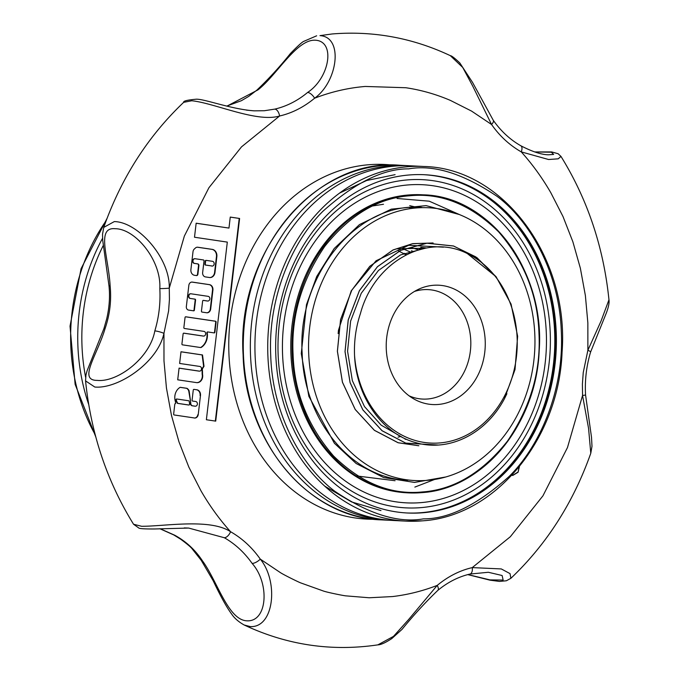 <?xml version="1.0" encoding="UTF-8"?>
<svg xmlns="http://www.w3.org/2000/svg" width="679" height="679" viewBox="0 0 679 679"><rect width="100%" height="100%" fill="white"/><g stroke="black" fill="none" stroke-linecap="round" stroke-linejoin="round"><path stroke-width="1.02" d="M409.819 195.764C378.296 197.954 349.923 214.861 324.698 246.469C301.646 280.376 291.104 316.304 293.073 354.226C294.287 392.207 307.748 426.106 333.474 455.915C361.16 483.066 390.748 495.076 422.236 491.969C453.759 489.771 482.132 472.873 507.357 441.265C530.409 407.349 540.951 371.43 538.982 333.508C537.768 295.518 524.307 261.627 498.581 231.811C470.895 204.668 441.316 192.649 409.819 195.764M434.535 479.484L414.852 487.089M390.688 520.326A177.55 147.08 -87.1 0 1 388.396 520.224A177.55 147.08 -87.1 0 1 250.339 345.339A177.55 147.08 -87.1 0 1 390.077 165.871A177.55 147.08 -87.1 0 1 406.602 165.6A177.55 147.08 -87.1 0 1 408.894 165.735M407.001 512.976A169.351 140.29 92.9 0 0 422.414 512.696A169.351 140.29 92.9 0 0 555.702 341.724A169.351 140.29 92.9 0 0 424.367 174.715M411.185 165.837A177.55 147.08 92.9 0 0 394.66 166.109A177.55 147.08 92.9 0 0 254.922 345.577A177.55 147.08 92.9 0 0 392.98 520.462L405.779 521.116A177.55 147.08 -87.1 0 1 267.721 346.231A177.55 147.08 -87.1 0 1 407.459 166.762A177.55 147.08 -87.1 0 1 423.985 166.491L411.185 165.837M423.102 512.738A169.351 140.29 -87.1 0 1 407.349 512.993A169.351 140.29 -87.1 0 1 275.657 346.18A169.351 140.29 -87.1 0 1 408.953 174.995A169.351 140.29 -87.1 0 1 424.706 174.732A169.351 140.29 -87.1 0 1 556.398 341.554A169.351 140.29 -87.1 0 1 423.102 512.738M406.797 492.793A149.21 123.603 -87.1 0 1 290.773 345.823A149.21 123.603 -87.1 0 1 408.215 195A149.21 123.603 -87.1 0 1 422.092 194.771L423.297 194.831A149.21 123.603 92.9 0 0 409.412 195.06A149.21 123.603 92.9 0 0 291.97 345.883A149.21 123.603 92.9 0 0 407.994 492.861A149.21 123.603 92.9 0 0 421.88 492.631A149.21 123.603 92.9 0 0 539.321 341.809A149.21 123.603 92.9 0 0 423.297 194.831C489.686 196.172 545.288 271.15 539.168 350.865C536.427 424.222 482.837 489.058 421.914 492.623L406.797 492.793M421.107 502.613A159.285 131.947 92.9 0 0 546.298 332.676A159.285 131.947 92.9 0 0 407.79 184.96A159.285 131.947 92.9 0 0 282.591 354.888A159.285 131.947 92.9 0 0 421.107 502.613M421.048 507.62A164.318 136.114 92.9 0 0 550.211 332.311A164.318 136.114 92.9 0 0 407.315 179.918A164.318 136.114 92.9 0 0 278.161 355.227A164.318 136.114 92.9 0 0 421.048 507.62M423.917 174.698A169.351 140.29 -87.1 0 1 554.811 341.944A169.351 140.29 -87.1 0 1 421.523 512.653A169.351 140.29 -87.1 0 1 406.56 512.951M450.338 55.67L450.33 55.661C451.501 55.653 454.658 58.071 459.793 62.909L472.559 82.439L493.302 120.353A6.832 2.631 -35.1 0 1 491.545 124.486L472.771 86.182L462.713 67.433L450.338 55.67C412.671 37.905 373.306 30.665 332.26 33.95L319.996 35.631C343.795 37.006 337.701 81.726 314.606 98.217C331.072 91.843 347.937 87.914 365.217 86.454L405.855 87.735C421.133 90.01 436.003 94.237 450.457 100.433L471.566 111.093L491.545 124.486C499.659 136.038 509.564 145.17 521.251 151.884C532.361 164.208 542.232 177.847 550.864 192.802L563.001 216.533L572.872 241.783L580.367 268.239L585.383 295.577L587.853 322.822L587.878 350.279L583.244 372.576L582.404 384.008L582.557 395.467L567.474 447.554L542.928 495.848L510.336 536.724L472.253 567.602C459.759 570.496 448.081 576.429 437.225 585.391C422.627 591.036 407.723 594.762 392.521 596.561L369.206 597.766L345.976 595.873C344.202 595.814 326.862 592.343 323.102 590.917L300.865 582.955C299.227 582.455 283.321 574.672 280.02 572.372L260.286 559.123C252.172 547.571 242.267 538.439 230.58 531.725C219.47 519.401 209.599 505.762 200.967 490.807L188.83 467.076L178.959 441.825L171.464 415.378L166.448 388.032L163.978 360.795L163.953 333.33L168.587 311.033L169.427 299.6L169.275 288.142L184.357 236.054L208.903 187.76L241.495 146.885L279.578 116.007C292.072 113.113 303.751 107.18 314.606 98.217A6.832 3.039 -129.8 0 0 307.629 92.437A102.436 84.85 -87.1 0 1 274.791 109.115L264.377 110.728L254.175 110.847L246.435 110.125M392.25 165.082A177.55 147.08 92.9 0 0 368.493 164.759A177.55 147.08 92.9 0 0 228.781 348.607A177.55 147.08 92.9 0 0 374.07 519.274M198.209 414.759L200.466 395.594A5.126 4.252 92.9 0 0 196.562 389.746L193.999 389.373A0.789 0.654 92.9 0 0 193.269 390.052L192.072 400.177A0.789 0.654 92.9 0 0 192.624 401.06L195.807 401.527A2.36 1.952 -87.1 0 1 195.255 406.203L192.666 405.821A2.648 2.19 -87.1 0 1 190.757 402.868L189.093 390.798A5.678 4.702 92.9 0 0 187.039 388.38A0.789 0.654 92.9 0 0 186.835 388.303L180.368 387.344A0.789 0.654 92.9 0 0 179.994 387.42A11.085 9.183 92.9 0 0 175.488 401.79A0.789 0.654 -87.1 0 1 175.53 402.206L175.538 403.615A0.789 0.654 92.9 0 0 174.8 404.302L173.646 414.097A0.789 0.654 92.9 0 0 174.197 414.971L193.88 417.891A4.116 3.412 92.9 0 0 194.669 418.043A4.116 3.412 92.9 0 0 195.051 418.035A4.116 3.412 92.9 0 0 198.209 414.759L200.466 395.594M194.483 418.026A4.116 3.412 92.9 0 0 194.669 418.018A4.116 3.412 92.9 0 0 197.827 414.742M199.388 371.141L179.078 368.128L177.703 379.816L196.791 382.65A6.561 5.44 92.9 0 0 196.944 382.659A6.561 5.44 92.9 0 0 197.547 382.65A6.561 5.44 92.9 0 0 202.52 374.231A40.002 33.135 92.9 0 0 202.308 368.969L204.006 366.304L202.512 354.956L181.004 351.764L179.629 363.452L199.94 366.465A2.36 1.952 -87.1 0 1 199.388 371.141L199.006 371.124A2.36 1.952 92.9 0 0 199.32 371.141M202.52 374.231L202.138 374.214A40.002 33.135 92.9 0 0 201.926 368.952L203.624 366.287L202.13 354.939L181.004 351.798M196.766 382.642A6.561 5.44 92.9 0 0 197.165 382.625A6.561 5.44 92.9 0 0 202.138 374.214M203.522 336.08L183.856 333.16A0.789 0.654 92.9 0 0 183.118 333.847L181.921 343.973A0.789 0.654 92.9 0 0 182.473 344.847L200.738 347.563A0.789 0.654 92.9 0 0 201.111 347.478A13.393 11.093 92.9 0 0 207.265 332.922A0.789 0.654 -87.1 0 1 207.995 331.989L214.165 332.905A0.789 0.654 92.9 0 0 214.903 332.218L216.1 322.092A0.789 0.654 92.9 0 0 215.549 321.218L185.783 316.796A0.789 0.654 92.9 0 0 185.044 317.483L183.856 327.609A0.789 0.654 92.9 0 0 184.408 328.483L204.073 331.403A2.36 1.952 -87.1 0 1 203.522 336.08L203.14 336.063A2.36 1.952 92.9 0 0 203.454 336.08M213.987 332.88A0.789 0.654 92.9 0 0 214.522 332.201L215.718 322.075A0.789 0.654 92.9 0 0 215.167 321.201L185.579 316.804M200.56 347.529A0.789 0.654 92.9 0 0 200.729 347.461A13.393 11.093 92.9 0 0 206.883 332.897L207.265 332.922M196.672 275.581A1.57 1.299 92.9 0 0 197.895 274.206L198.905 265.633A1.57 1.299 92.9 0 0 197.801 263.885L194.542 263.401A2.36 1.952 -87.1 0 1 195.094 258.724L203.471 259.964A0.789 0.654 -87.1 0 1 204.023 260.846L202.648 272.534A3.93 3.251 92.9 0 0 205.406 276.905L209.522 277.516A5.822 4.821 92.9 0 0 209.904 277.55A5.822 4.821 92.9 0 0 210.448 277.541A5.822 4.821 92.9 0 0 214.98 272.449L216.847 256.62A6.493 5.381 92.9 0 0 212.281 249.38L197.801 247.232A3.93 3.251 92.9 0 0 197.547 247.207A3.93 3.251 92.9 0 0 195.391 248.039L194.279 249.066A3.93 3.251 92.9 0 0 193.014 251.68L190.901 269.597A5.109 4.235 92.9 0 0 194.5 275.284L196.426 275.572A1.57 1.299 92.9 0 0 196.672 275.581M196.324 275.555A1.57 1.299 92.9 0 0 197.513 274.18L198.523 265.616A1.57 1.299 92.9 0 0 197.419 263.859L194.16 263.376A2.36 1.952 -87.1 0 1 194.712 258.707L194.78 258.707M209.718 277.541A5.822 4.821 92.9 0 0 210.066 277.524A5.822 4.821 92.9 0 0 214.598 272.432L216.465 256.594A6.493 5.381 92.9 0 0 211.899 249.363L197.419 247.215A3.93 3.251 92.9 0 0 197.351 247.207M203.174 300.39L207.273 301.001A2.36 1.952 92.9 0 0 207.587 301.018M208.029 301.035A2.36 1.952 -87.1 0 1 207.655 301.018L203.369 300.381A0.789 0.654 92.9 0 0 202.639 301.069L201.442 311.194A0.789 0.654 92.9 0 0 201.994 312.068L206.628 312.756A4.329 3.582 92.9 0 0 206.908 312.79A4.329 3.582 92.9 0 0 207.316 312.781A4.329 3.582 92.9 0 0 210.685 308.996L212.909 290.077A4.88 4.04 92.9 0 0 209.48 284.645L192.335 282.099A3.718 3.081 92.9 0 0 192.089 282.074A3.718 3.081 92.9 0 0 188.847 285.333L186.343 306.552A3.166 2.623 92.9 0 0 188.575 310.082L193.642 310.829A0.789 0.654 92.9 0 0 194.372 310.15L195.569 300.016A0.789 0.654 92.9 0 0 195.017 299.142L190.409 298.463A2.36 1.952 -87.1 0 1 190.96 293.786L208.207 296.35A2.36 1.952 -87.1 0 1 208.029 301.035M193.456 310.804A0.789 0.654 92.9 0 0 193.99 310.125L195.187 299.999A0.789 0.654 92.9 0 0 194.635 299.125L190.409 298.463M206.722 312.773A4.329 3.582 92.9 0 0 206.934 312.764A4.329 3.582 92.9 0 0 210.303 308.979L212.527 290.06A4.88 4.04 92.9 0 0 209.098 284.62L191.953 282.082A3.718 3.081 92.9 0 0 191.902 282.074M534.78 151.977L551.323 152.206L553.64 154.413L548.411 154.795M226.981 106.111L257.969 89.883C276.735 75.259 296.528 39.187 315.294 40.205C335.969 41.215 329.502 78.043 307.629 92.437M176.981 399.04L176.701 399.023A0.789 0.654 92.9 0 0 175.98 400.024A9.514 7.876 92.9 0 0 177.227 403.08A0.789 0.654 92.9 0 0 177.66 403.385L188.49 404.99A0.789 0.654 92.9 0 0 188.592 404.998M188.991 405.015A0.789 0.654 -87.1 0 1 188.872 405.007L178.042 403.402A0.789 0.654 -87.1 0 1 177.609 403.097A9.514 7.876 -87.1 0 1 176.362 400.05A0.789 0.654 -87.1 0 1 177.083 399.04L188.686 400.763A0.789 0.654 -87.1 0 1 189.229 401.399L189.602 404.09A0.789 0.654 -87.1 0 1 188.991 405.015M211.789 265.956L205.813 265.073A0.789 0.654 -87.1 0 1 205.262 264.199L205.627 261.084A0.789 0.654 -87.1 0 1 206.365 260.397L212.34 261.288A2.419 2.003 -87.1 0 1 212.374 266.1A2.419 2.003 -87.1 0 1 211.789 265.956L205.431 265.056A0.789 0.654 -87.1 0 1 204.88 264.173L205.245 261.059A0.789 0.654 -87.1 0 1 205.983 260.38L206.255 260.388M212.188 266.075A2.419 2.003 -87.1 0 1 211.407 265.939M239.602 218.468L230.257 217.076L228.967 228.076L196.155 223.204L194.5 237.234L227.312 242.106L206.374 419.741L215.718 421.133L239.602 218.468L230.257 217.119M511.839 475.317L512.798 475.444L518.077 472.244L519.41 466.617M493.302 120.353C501.017 131.242 510.184 139.704 520.793 145.747A6.832 3.531 119.5 0 1 521.251 151.884L548.59 159.514L558.197 158.827L560.981 156.425L558.13 153.734L551.654 151.926L534.628 151.926M254.175 110.847L254.175 110.847C230.334 109.132 202.766 98.226 195.586 99.27C187.107 100.034 183.135 101.061 183.669 102.342L191.733 100.764C214.157 102.877 256.603 122.857 279.578 116.007A6.832 3.718 -103.1 0 0 274.791 109.115M184.264 527.914L188.66 528.058L224.274 537.717A6.832 3.531 119.5 0 0 230.58 531.725C210.066 518.094 164.25 526.412 141.58 526.284L133.551 524.247C106.951 481.275 90.952 433.491 85.562 380.894L94.814 387.038C118.095 389.177 157.749 362.544 163.953 333.33A6.832 1.095 -163.2 0 0 154.82 330.911C149.872 358.393 117.195 382.523 97.267 380.393C77.813 380.512 97.139 355.49 105.152 328.364C109.862 314.555 111.534 300.432 110.142 285.995C108.657 257.664 95.934 226.828 115.116 228.721C135.308 228.645 161.5 260.422 159.811 288.55A6.832 0.501 176.7 0 0 169.275 288.142C170.149 257.944 137.82 221.897 114.318 221.583L103.751 227.397C121.185 178.127 147.827 136.437 183.669 102.342M133.551 524.247L138.703 527.923C139.136 528.686 144.466 529.034 154.685 528.975L188.669 528.058M244.168 624.994L250.347 626.607C274.18 627.837 278.797 581.521 260.286 559.123A6.832 2.631 144.9 0 1 252.121 563.409C269.928 583.422 267.526 622.057 246.901 620.81C228.059 620.131 217.144 580.715 202.461 560.854C195.229 549.88 185.953 541.316 174.613 535.171A6.832 3.531 119.5 0 1 173.731 534.925L159.905 528.746M202.461 560.854A6.832 2.631 144.9 0 1 201.222 560.311L213.181 580.74C220.641 596.468 226.803 607.595 231.675 614.105C234.408 618.221 238.575 621.854 244.185 625.003L244.185 625.003C286.979 645.092 331.539 651.713 377.863 644.863L393.464 636.401L408.665 619.477L437.225 585.391A6.832 3.039 50.2 0 1 437.777 590.433C447.682 582.234 458.41 576.768 469.978 574.052L488.345 572.278L502.121 575.503L503.139 580.053L489.975 579.891L467.89 574.57M467.755 574.612L489.949 580.163L499.481 581.419L506.356 580.774L510.863 578.321L510.031 573.619L501.289 568.934L472.253 567.602A6.832 3.718 76.9 0 1 469.978 574.052M510.863 578.321L510.863 578.321C546.705 544.227 573.339 502.545 590.781 453.275L588.574 428.441L582.557 395.467A6.832 0.501 -3.3 0 0 585.553 394.881C584.746 380.232 586.427 365.956 590.594 352.053L606.135 313.494C608.503 307.392 609.445 302.817 608.97 299.779L608.961 299.779C603.572 247.181 587.573 199.397 560.981 156.425M608.97 299.779L601.102 320.929L587.878 350.279A6.832 1.095 16.8 0 1 590.594 352.053M243.014 339.432A169.665 140.545 -87.1 0 1 243.472 330.512M189.093 390.798L188.711 390.773A5.678 4.702 92.9 0 0 186.657 388.354A0.789 0.654 92.9 0 0 186.453 388.286L180.164 387.353M190.757 402.868L188.711 390.773M190.375 402.842A2.648 2.19 92.9 0 0 192.284 405.796L192.666 405.821M194.873 406.186L192.284 405.796M196.562 389.746L193.804 389.373M200.084 395.577A5.126 4.252 92.9 0 0 196.18 389.729M199.006 371.124L179.069 368.162M203.14 336.063L183.653 333.168M207.893 331.98L207.613 331.972A0.789 0.654 92.9 0 0 206.883 332.897M190.646 293.769L190.578 293.769A2.36 1.952 92.9 0 0 190.027 298.437M196.146 223.247L228.967 228.076M215.336 421.073L239.22 218.443M518.077 472.244L519.07 467.033M517.695 472.228L512.603 475.427M257.969 89.883A6.832 3.039 -129.8 0 0 256.747 90.231L256.747 90.231C268.595 79.019 279.807 66.797 290.374 53.565C297.529 46.197 301.977 42.14 303.717 41.385L316.652 35.8M110.142 285.995A6.832 0.501 176.7 0 1 108.98 285.783L102.69 240.162L102.529 234.263L103.751 227.397M105.152 328.364A6.832 1.095 -163.2 0 0 103.929 328.611L87.133 370.649L85.944 375.02L85.562 380.894M174.613 535.171L160.117 528.737M201.222 560.311L192.182 548.904C190.935 547.172 187.098 543.947 180.682 539.219L173.731 534.925M414.479 291.444A54.804 45.4 -87.1 0 1 423.11 289.704A54.804 45.4 -87.1 0 1 428.211 289.619A54.804 45.4 -87.1 0 1 470.768 340.527A54.804 45.4 -87.1 0 1 427.694 398.989A54.804 45.4 -87.1 0 1 422.593 399.074A54.804 45.4 -87.1 0 1 409.114 395.849M485.205 340.705A59.752 49.499 -87.1 0 1 413.341 398.658A59.752 49.499 -87.1 0 1 386.275 349.04A59.752 49.499 -87.1 0 1 418.968 289.084A59.752 49.499 -87.1 0 1 485.205 340.705M406.517 254.65L404.243 253.292M467.288 253.522A98.336 81.455 -87.1 0 1 514.988 365.998A98.336 81.455 -87.1 0 1 429.68 443.022A98.336 81.455 -87.1 0 1 354.54 355.312C353.98 340.917 355.932 327.04 360.396 313.681C374.146 261.839 426.531 232.821 467.288 253.522L496.086 276.743L475.767 256.866L453.513 246.019L426.904 243.226L400.712 250.364L377.465 266.728L359.403 290.714L348.242 319.97L345.051 351.637L350.109 382.608L362.866 409.853L382.056 430.698L405.745 443.107L437.777 445.042M418.841 445.755L398.098 442.759L374.392 430.342L355.202 409.488L342.428 382.235L337.378 351.247L340.569 319.563L351.73 290.298L369.8 266.295L393.065 249.931L412.688 243.634L433.109 242.98M438.142 445.017L405.736 443.149L382.031 430.741L362.841 409.878L350.075 382.625L345.017 351.637L348.208 319.962L359.369 290.688L377.448 266.694L400.703 250.322L426.904 243.184L453.521 245.976L476.904 257.621L496.324 277.049M506.899 393.71L504.472 398.675C485.825 434.127 448.53 452.477 415.429 442.513C382.26 433.686 356.237 396.859 354.54 355.312M425.657 248.124L400.559 254.922L378.441 270.48L361.245 293.277L350.619 321.099L347.572 351.204L352.35 380.647L364.47 406.551L381.191 425.173L401.798 437.03M426.539 247.962L420.759 247.3M420.488 249.295L419.249 248.938M413.452 251.578L411.491 250.746M406.067 254.88L398.488 250.933M504.472 398.675L515.013 369.563L517.636 336.266L511.083 304.133L496.086 276.743M432.684 242.98L412.484 243.719L393.073 249.974L369.826 266.329L351.756 290.315L340.603 319.58L337.412 351.247L342.462 382.218L355.227 409.462L374.409 430.308L398.106 442.716L418.442 445.721M416.049 207.969A136.572 113.138 -87.1 0 1 428.763 207.766A136.572 113.138 -87.1 0 1 534.959 342.292A136.572 113.138 -87.1 0 1 427.464 480.342A136.572 113.138 -87.1 0 1 414.759 480.554A136.572 113.138 -87.1 0 1 308.555 346.027A136.572 113.138 -87.1 0 1 416.049 207.969M396.714 248.811L425.241 248.2M406.229 439.177L405.125 439.305M411.788 247.818L418.637 249.821M400.754 436.461L398.03 437.149M404.047 249.286L411.338 252.427M338.159 333.61L338.448 330.291L351.238 290.807L376.056 260.778L408.707 245.28L443.497 247.164M459.293 214.513L426.064 205.618L391.248 209.166L359.471 224.596L334.195 248.522L316.728 276.48L306.475 304.659L301.272 353.53L308.852 396.298L334.408 443.285L356.152 463.511L383.525 477.507L414.487 482.429L445.823 476.972M395.076 480.724L356 475.869M369.834 206.408L383.491 204.26M409.174 207.621A136.572 113.138 -87.1 0 1 421.88 207.409C357.349 201.655 296.918 274.944 302.172 353.386C303.802 420.853 352.393 478.848 407.884 480.197M409.717 205.678L415.93 207.103M422.304 520.844A177.55 147.08 -87.1 0 1 405.779 521.116L422.389 520.844C495.093 516.558 558.817 439.372 562.076 352.172C569.358 257.392 503.207 168.12 423.985 166.491M423.365 518.866C398.208 523.322 368.663 514.105 334.73 491.206C302.401 466.982 272.661 415.556 270.743 356.102C267.679 296.748 292.921 240.689 322.992 211.211C354.777 182.77 383.346 168.655 408.69 168.867C433.847 164.403 463.392 173.62 497.325 196.52C529.654 220.743 559.394 272.169 561.312 331.624C564.376 390.985 539.143 447.037 509.063 476.522C477.278 504.955 448.709 519.07 423.365 518.866M243.455 354.93A177.55 147.08 92.9 0 0 381.335 519.868C308.368 517.984 245.187 442.292 243.107 354.879C236.275 253.284 314.683 157.851 399.532 165.235A177.55 147.08 92.9 0 0 383.015 165.506A177.55 147.08 92.9 0 0 243.455 354.93M159.811 288.55A102.436 84.85 -87.1 0 1 154.82 330.911M224.274 537.717A102.436 84.85 -87.1 0 1 252.121 563.409M85.605 377.159A175.411 145.306 -87.1 0 1 103.284 245.433M95.221 434.755A177.55 147.08 -87.1 0 1 106.213 220.599M88.728 404.54A177.55 147.08 -87.1 0 1 102.563 238.287M397.096 198.472L429.23 201.188L459.505 214.589M406.602 165.6L399.532 165.235M388.396 520.224L381.335 519.868M380.97 510.583L351.603 501.934L324.655 486.096M339.695 193.023L366.609 180.521L395.093 174.656M377.863 644.863C380.809 644.829 385.434 642.75 391.758 638.608L401.993 629.408C413.783 614.979 425.708 601.993 437.777 590.433M590.781 453.275L591.995 446.281L591.519 437.361L585.553 394.881M548.445 154.795C541.426 154.668 532.209 151.655 520.793 145.747M256.747 90.231L248.735 96.384L241.444 100.679L226.794 106.06M108.98 285.783C110.108 296.367 109.353 307.366 106.713 318.782L103.929 328.611M95.832 437.047L75.131 384.331L70.03 326.107L81.064 268.706L107.053 218.383"/></g></svg>
